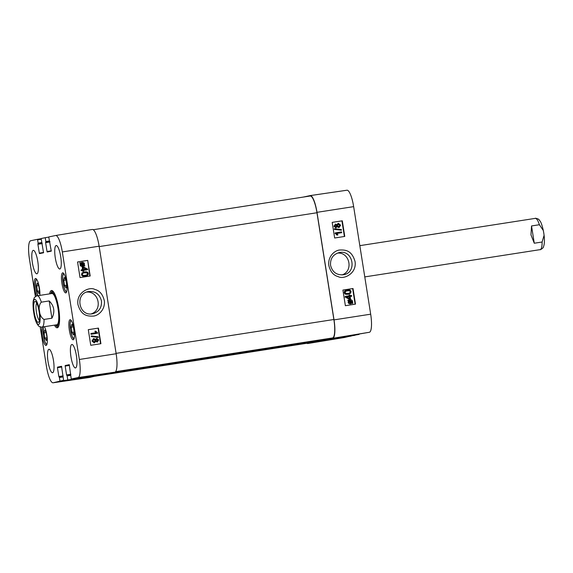 <?xml version="1.0" encoding="UTF-8"?>
<svg xmlns="http://www.w3.org/2000/svg" width="573" height="573" viewBox="0 0 573 573"><rect width="100%" height="100%" fill="white"/><g stroke="black" fill="none" stroke-linecap="round" stroke-linejoin="round"><path stroke-width="0.86" d="M310.158 196.009L93.249 229.73L310.108 196.016A17.799 4.154 81.2 0 1 310.158 196.009A17.799 4.154 81.2 0 1 316.962 212.741L333.873 319.505A17.799 4.154 81.2 0 1 332.584 337.934L115.073 372.106L325.887 339.338M322.348 339.889L318.165 340.956L104.501 374.169L318.165 340.949M314.627 341.501L307.851 343.112A17.799 4.154 81.2 0 1 307.801 343.12A17.799 4.154 81.2 0 1 307.751 343.127M49.185 300.94C54.249 306.011 55.158 311.769 51.921 318.216L44.071 319.433C39.122 317.027 37.374 305.961 41.335 302.164L49.185 300.94L51.921 318.216M33.306 309.835L34.158 315.214M39.394 320.207A8.76 2.048 81.2 0 1 36.4 311.941A8.76 2.048 81.2 0 1 36.744 303.153M39.071 311.397A10.608 2.478 -98.8 0 0 35.655 301.634A10.608 2.478 -98.8 0 0 34.201 312.285A10.608 2.478 -98.8 0 0 38.814 321.99A10.608 2.478 -98.8 0 0 39.071 311.397M534.272 243.224L530.97 234.858L531.536 225.955L539.386 224.731L543.326 230.496L543.756 232.903L544.092 235.31L542.122 242.007L534.272 243.224L531.536 225.955M86.602 292.094C98.907 290.826 103.033 310.136 91.179 313.925M46.162 332.397L46.993 337.647L46.37 340.527L44.887 338.12L44.057 332.87L44.687 329.991L46.162 332.397M71.847 324.325L73.315 326.76L74.146 332.011L73.502 334.861L72.033 332.426L71.202 327.169L71.847 324.325M69.34 330.227A10.149 2.371 81.2 0 1 70.107 319.705A10.149 2.371 81.2 0 1 74.003 329.375A10.149 2.371 81.2 0 1 73.222 339.768A10.149 2.371 81.2 0 1 69.34 330.227M92.36 313.803C78.795 316.633 74.605 293.756 88.278 291.6C95.211 290.919 99.609 294.042 101.471 300.961C101.915 307.558 99.065 311.805 92.912 313.703L92.36 313.803M49.385 240.968L45.847 241.52L45.811 242.064L49.83 241.441M45.847 241.52L45.246 237.688L48.762 237.107M43.612 252.449L39.308 253.116L39.508 253.61L43.548 252.765L41.141 238.54L45.246 237.688M39.308 253.116L37.904 244.263L42.223 243.589M37.94 243.718L42.108 243.059L37.94 243.718L37.904 244.263M41.664 242.587L38.126 243.138L38.09 243.683M38.126 243.138L37.603 239.822L41.127 239.242M35.397 296.621L29.409 258.817A17.462 4.075 81.2 0 1 30.677 240.739L37.403 239.328L37.603 239.822M63.481 380.3L53.174 382.771A17.462 4.075 81.2 0 1 53.117 382.785A17.462 4.075 81.2 0 1 46.442 366.362L40.189 326.875M59.936 380.823L59.413 377.507L62.937 376.955M63.159 375.874L58.854 376.547L59.055 377.041L62.887 376.44L59.205 377.005L59.413 377.507M58.854 376.547L57.45 367.687L61.769 367.021M61.662 366.498L57.486 367.143L57.45 367.687M57.486 367.143L61.533 366.297L63.639 380.579L100.425 375.2M67.736 379.72L67.134 375.888L70.658 375.336M70.88 374.255L66.575 374.928L66.776 375.422L70.608 374.821L66.926 375.387L67.134 375.888M66.575 374.928L65.172 366.075L69.491 365.402M69.383 364.879L65.207 365.524L65.172 366.075M65.207 365.524L69.254 364.679L71.238 378.989L108.025 373.61L114.872 372.171A17.799 4.154 -98.8 0 0 116.154 353.742L99.122 246.204A17.799 4.154 -98.8 0 0 92.31 229.472A17.799 4.154 -98.8 0 0 92.267 229.479L55.667 235.503M51.334 250.831L47.022 251.497L47.23 251.991L51.269 251.146L48.741 236.95L55.588 235.517A17.462 4.075 81.2 0 1 55.631 235.51A17.462 4.075 81.2 0 1 62.314 251.927L79.346 359.472A17.462 4.075 81.2 0 1 78.086 377.557L71.238 378.989M47.022 251.497L45.625 242.644L49.944 241.971M49.837 241.448L45.661 242.1L45.625 242.644M36.572 295.969A10.149 2.371 81.2 0 1 34.774 289.043A10.149 2.371 81.2 0 1 35.533 278.521A10.149 2.371 81.2 0 1 38.663 284.38A10.149 2.371 81.2 0 1 39.852 295.396M61.92 283.356A10.149 2.371 81.2 0 1 62.679 272.834A10.149 2.371 81.2 0 1 66.583 282.503A10.149 2.371 81.2 0 1 65.802 292.896A10.149 2.371 81.2 0 1 61.92 283.356M55.287 257.836A11.868 2.772 81.2 0 1 56.183 245.545A11.868 2.772 81.2 0 1 60.738 256.84A11.868 2.772 81.2 0 1 59.828 268.995A11.868 2.772 81.2 0 1 55.287 257.836M32.367 262.642A11.868 2.772 81.2 0 1 33.263 250.351A11.868 2.772 81.2 0 1 37.818 261.646A11.868 2.772 81.2 0 1 36.908 273.794A11.868 2.772 81.2 0 1 32.367 262.642M48.039 361.592A11.868 2.772 81.2 0 1 48.934 349.301A11.868 2.772 81.2 0 1 53.49 360.596A11.868 2.772 81.2 0 1 52.58 372.744A11.868 2.772 81.2 0 1 48.039 361.592M70.959 356.786A11.868 2.772 81.2 0 1 71.854 344.495A11.868 2.772 81.2 0 1 76.417 355.797A11.868 2.772 81.2 0 1 75.5 367.945A11.868 2.772 81.2 0 1 70.959 356.786M44.422 326.703A10.149 2.371 81.2 0 1 47.201 337.819A10.149 2.371 81.2 0 1 46.076 345.455A10.149 2.371 81.2 0 1 42.194 335.914A10.149 2.371 81.2 0 1 41.965 327.083M54.442 325.149A18.852 4.398 -98.8 0 0 58.238 327.068A18.852 4.398 -98.8 0 0 58.69 308.245A18.852 4.398 -98.8 0 0 52.616 290.898A18.852 4.398 -98.8 0 0 49.586 293.885M39.58 290.798L38.935 293.627L37.467 291.234L36.629 285.956L37.274 283.119L38.742 285.512L39.58 290.798M36.629 285.956L38.763 285.626M37.467 291.234L39.551 290.912M71.202 327.169L73.33 326.839M72.033 332.426L74.132 332.096M44.057 332.87L46.184 332.541M44.887 338.12L46.965 337.798M65.888 279.839L66.719 285.089L66.088 287.968L64.613 285.562L63.775 280.312L64.405 277.432L65.888 279.839M63.775 280.312L65.909 279.982M64.613 285.562L66.683 285.239M55.588 324.97A16.753 3.911 -98.8 0 0 56.763 325.693A16.753 3.911 -98.8 0 0 58.353 308.933A16.753 3.911 -98.8 0 0 51.806 292.595A16.753 3.911 -98.8 0 0 51.627 292.653A16.753 3.911 -98.8 0 0 50.725 293.705A18.064 4.219 81.2 0 1 52.365 291.184A18.064 4.219 81.2 0 1 53.038 291.292M56.584 324.784A15.822 3.696 -98.8 0 0 58.088 308.954A15.822 3.696 -98.8 0 0 51.907 293.519M89.839 377.414A17.799 4.154 -98.8 0 0 89.897 377.406A17.799 4.154 -98.8 0 0 89.954 377.392L96.744 375.738M83.4 269.539L83.078 267.498L86.265 269.095L83.4 269.539M86.014 269.131L83.106 267.677M82.684 269.654L82.24 266.825L82.956 266.717L87.533 269.045L87.64 269.697L83.529 270.341L83.665 271.215L82.949 271.33L82.813 270.449L81.294 270.685L81.165 269.89L82.684 269.654M82.448 269.69L82.24 266.825M83.529 270.349L87.64 269.697M82.949 271.33L83.665 271.215M82.72 271.38L82.813 270.449M82.576 270.499L81.294 270.685M81.058 270.735L81.165 269.89M82.347 265.843L83.565 265.392L82.584 265.793L80.736 264.619L80.922 263.637L83.565 265.392M83.329 265.442L80.843 263.788M83.808 265.113L81.158 263.351L82.147 262.943L84.016 264.124L83.808 265.113M83.579 265.163L83.78 264.167L81.918 262.993L81.352 263.143M84.833 265.793L82.684 266.359C81.323 266.459 80.521 265.908 80.277 264.705L80.091 262.642L80.714 263.057L82.046 262.377C83.414 262.255 84.224 262.806 84.475 264.046L84.238 265.399L84.833 265.793M83.887 265.815L84.646 266.116M83.45 266.123L82.455 266.409C81.094 266.509 80.284 265.958 80.041 264.755L80.499 263.358M83.214 266.173L82.455 266.409M80.27 263.408L79.898 262.964M79.668 263.014L80.091 262.642M81.645 262.455L82.046 262.377M80.485 263.107L81.817 262.42M96.952 341.322L97.797 340.111L96.658 339.209M96.751 339.187L98.026 340.061L97.181 341.272L96.042 340.376L96.823 339.173M94.079 342.045L95.168 340.498L93.686 339.402M93.771 339.381L95.397 340.455L94.309 341.995L92.826 340.878L93.843 339.366M94.33 342.847L92.189 340.971L93.793 338.528L95.598 339.524L96.73 338.335L98.663 339.947L97.31 342.095L95.884 341.329L94.216 342.869L91.959 341.021L93.564 338.571M97.267 342.102L95.655 341.379M95.362 339.567L96.73 338.335M98.248 336.802L98.348 337.447L91.494 336.58L91.394 335.936L98.248 336.802M91.494 336.58L98.348 337.447M91.265 336.63L91.394 335.936M91.107 333.45L96.071 332.677L94.874 331.223L95.634 331.108L97.525 332.741L97.603 333.257L91.236 334.245L90.871 333.5L91.236 334.245M95.834 332.727L94.874 331.223M91 334.295L97.603 333.257M84.997 275.362C86.903 275.004 87.698 274.431 87.39 273.658L86.795 272.848L84.131 272.848M84.589 272.769L87.032 272.798L87.626 273.608C87.927 274.381 87.132 274.954 85.234 275.312C83.314 275.541 82.376 275.248 82.426 274.424C82.125 273.65 82.92 273.085 84.818 272.719L84.245 272.827M85.807 275.212L85.234 275.312M88.271 273.514C88.536 274.897 87.562 275.771 85.363 276.136C83.207 276.473 82.018 275.935 81.789 274.524L82.211 272.941L84.689 271.896C86.852 271.559 88.049 272.103 88.271 273.514M85.126 276.186L85.9 276.043L85.126 276.186C82.978 276.523 81.789 275.985 81.559 274.574L81.975 272.992L84.46 271.946M83.987 272.032L84.689 271.896M100.562 343.764L98.09 328.157L88.285 329.683M87.368 260.457L77.563 261.983L87.712 260.386L89.839 276.064M98.441 328.085L100.912 343.707L90.756 345.29L88.285 329.668L98.09 328.157M87.712 260.386L90.19 276.007L80.034 277.583L77.563 261.961M77.964 304.585C81.251 315.73 87.418 316.26 93.062 316.095C97.589 316.031 105.303 310.437 104.365 300.882C102.861 294.45 99.688 290.633 94.839 289.437C89.546 286.342 76.051 292.345 77.964 304.585M58.525 326.56A18.064 4.219 81.2 0 1 57.916 326.875A18.064 4.219 81.2 0 1 55.56 324.97M337.411 253.108C349.709 251.848 353.828 271.144 341.981 274.933M339.624 252.514C353.126 249.699 357.308 272.576 343.707 274.718C336.802 275.391 332.426 272.268 330.571 265.349C330.12 258.745 332.956 254.505 339.08 252.614L339.624 252.514M359.049 334.281L318.287 341.329L318.108 340.964L314.62 341.565M354.974 335.291L318.287 341.329L359.07 334.431M344.423 337.497A17.462 4.075 -98.8 0 0 344.466 337.49A17.462 4.075 -98.8 0 0 344.502 337.483L351.292 335.9M325.829 339.345L325.894 339.739L369.42 332.261A17.462 4.075 -98.8 0 0 370.681 314.183L353.648 206.638A17.462 4.075 -98.8 0 0 346.98 190.215A17.462 4.075 -98.8 0 0 346.923 190.229L310.251 195.586M303.296 197.076L310.136 195.608A17.799 4.154 81.2 0 1 310.194 195.594A17.799 4.154 81.2 0 1 316.991 212.332L334.023 319.877A17.799 4.154 81.2 0 1 332.734 338.306L325.894 339.739M314.598 341.644L314.548 342.117L307.823 343.521A17.799 4.154 81.2 0 1 307.78 343.528A17.799 4.154 81.2 0 1 306.849 343.27M322.391 340.469L322.32 340.025M349.43 296.599L349.752 298.64L346.579 297.043L349.43 296.599L346.601 297.058M349.473 298.497L349.179 296.656M350.139 296.492L350.59 299.314L349.874 299.428L345.311 297.093L345.211 296.442L349.301 295.804L349.165 294.923L349.874 294.816L350.017 295.689L351.528 295.46L351.657 296.255L350.139 296.492L351.657 296.255M349.874 299.428L350.59 299.314M349.623 299.478L345.311 297.093M345.061 297.143L345.211 296.442M349.05 295.84L349.165 294.923M351.65 302.558L351.836 301.577L349.996 300.402L352.087 301.527L351.901 302.501L349.272 300.746L350.117 300.374M349.021 301.026L351.664 302.788L350.676 303.203L348.821 302.021L349.021 301.026M350.432 303.253L351.414 302.838L348.943 301.19M348.004 300.345L350.139 299.786C351.5 299.686 352.302 300.238 352.545 301.441L352.732 303.504L352.109 303.081L350.776 303.769C349.423 303.891 348.613 303.332 348.363 302.093L348.599 300.746L347.754 300.402L348.191 300.03M348.563 300.496L349.888 299.837M349.129 300.073L350.139 299.786M351.965 303.21L352.732 303.504M350.526 303.819L350.941 303.74L350.526 303.819C349.172 303.941 348.363 303.382 348.112 302.143L348.599 300.746M348.348 300.796L347.754 300.402M335.95 226.98L334.818 226.077L335.656 224.867L336.795 225.762L336.014 226.972M335.699 227.037L336.544 225.812L335.406 224.917M338.908 226.793L337.433 225.69L338.521 224.15L339.997 225.268L338.972 226.779M338.657 226.844L339.746 225.318L338.271 224.201M335.857 227.853L334.181 226.192L335.527 224.043L336.953 224.809L338.378 223.327L340.627 225.175L339.03 227.617L337.239 226.621L335.857 227.853L333.93 226.242L335.527 224.043M338.02 223.398L338.378 223.327M336.702 224.86L338.127 223.377M339.008 227.624L336.988 226.672M334.596 229.336L334.496 228.691L341.329 229.565L341.429 230.21L334.346 229.386L334.496 228.691M334.346 229.386L341.429 230.21M341.716 232.695L336.774 233.462L337.955 234.916L337.203 235.03L335.241 232.882L341.587 231.9L341.716 232.695L336.788 233.476M337.203 235.03L337.955 234.916M336.96 235.088L335.327 233.397M335.076 233.447L335.241 232.882M348.012 293.419L345.813 293.34L345.218 292.531C344.917 291.757 345.705 291.184 347.603 290.826C349.509 290.597 350.44 290.898 350.389 291.721C350.697 292.495 349.902 293.061 348.012 293.419L348.549 293.326M347.761 293.476C349.652 293.111 350.447 292.545 350.146 291.772C350.189 290.948 349.258 290.647 347.353 290.876L346.937 290.948M344.581 292.624C344.316 291.242 345.275 290.368 347.467 290.002C349.616 289.666 350.798 290.21 351.027 291.621L350.612 293.197L348.14 294.243C345.985 294.579 344.803 294.035 344.581 292.624L344.33 292.674C344.065 291.292 345.025 290.418 347.224 290.053M346.715 290.146L347.467 290.002M347.89 294.3L348.585 294.164L347.89 294.3C345.741 294.629 344.552 294.092 344.33 292.674M344.387 236.491L341.916 220.884L332.182 222.396M355.11 304.191L352.639 288.584L342.905 290.103M344.767 236.427L334.653 238.003L332.182 222.374L342.296 220.806L344.767 236.427M342.296 220.806L341.916 220.884M355.489 304.134L345.376 305.703L342.905 290.081L353.018 288.513L355.489 304.134M353.018 288.513L352.639 288.584M355.059 261.517C351.786 250.372 345.641 249.835 340.018 250C335.513 250.05 327.828 255.644 328.773 265.192C330.27 271.631 333.436 275.441 338.263 276.644C343.535 279.746 356.972 273.758 355.059 261.517M332.584 337.934L115.617 371.662M333.873 319.505L116.097 353.362M322.27 340.097L111.871 372.801M314.548 341.709L104.15 374.42M307.851 343.112L96.722 375.938L307.801 343.12M316.962 212.741L99.186 246.598M44.071 319.433A15.822 3.696 81.2 0 1 42.116 327.061L56.813 324.776M51.95 293.512L37.259 295.797A15.822 3.696 81.2 0 1 41.335 302.164M33.75 312.507A12.656 2.951 81.2 0 1 36.378 300.775A12.656 2.951 81.2 0 1 39.809 322.427A12.656 2.951 81.2 0 1 33.75 312.507M544.092 235.31C544.751 240.825 544.457 244.85 543.211 247.378C543.906 247.443 539.845 250.365 540.167 249.635A15.822 3.696 -98.8 0 0 542.122 242.007M539.386 224.731A15.822 3.696 -98.8 0 0 535.311 218.37L359.83 245.652M46.864 344.523A9.361 2.185 81.2 0 1 45.74 343.514A9.361 2.185 81.2 0 1 43.297 335.09A9.361 2.185 81.2 0 1 43.369 326.868M74.01 338.836A9.361 2.185 81.2 0 1 70.515 329.919A9.361 2.185 81.2 0 1 71.138 320.357M37.825 295.711A9.361 2.185 81.2 0 1 35.97 288.842A9.361 2.185 81.2 0 1 36.572 279.173M66.59 291.965A9.361 2.185 81.2 0 1 65.458 290.955A9.361 2.185 81.2 0 1 62.822 280.92A9.361 2.185 81.2 0 1 63.718 273.486M116.154 353.742L79.346 359.472M99.122 246.204L62.314 251.927M41.077 238.719L37.403 239.328L41.077 238.719M59.9 381.367L96.687 375.981M89.954 377.392L53.174 382.771M114.872 372.171L78.086 377.557M316.991 212.332L353.648 206.638M334.023 319.877L370.681 314.183M314.548 342.117L351.235 336.072M332.734 338.306L369.42 332.261M307.823 343.521L344.502 337.483M37.259 295.797C37.617 295.052 33.492 298.01 34.208 298.067C33.298 300.574 32.632 300.703 33.334 310.122M34.101 314.935C35.075 320.049 36.55 323.681 38.527 325.829C37.868 326.109 42.703 327.663 42.116 327.061M540.167 249.635L364.779 276.902M535.311 218.37C534.738 217.769 539.573 219.33 538.907 219.609C540.532 221.672 541.22 221.815 543.326 230.496M70.959 320.142L70.114 323.172L70.493 329.847L72.141 336.372L73.903 339.094M36.393 278.958L35.547 281.988L35.956 288.849L37.797 295.711M46.764 344.781L44.995 342.06L43.347 335.534L43.29 326.882M63.539 273.271L62.686 276.301L63.066 282.976L64.72 289.501L66.482 292.223M56.763 325.693L58.79 325.894M51.627 292.653L53.497 291.85M53.117 382.785L89.897 377.406M55.631 235.51L92.31 229.472M346.98 190.215L310.194 195.594M344.466 337.49L307.78 343.528"/></g></svg>
